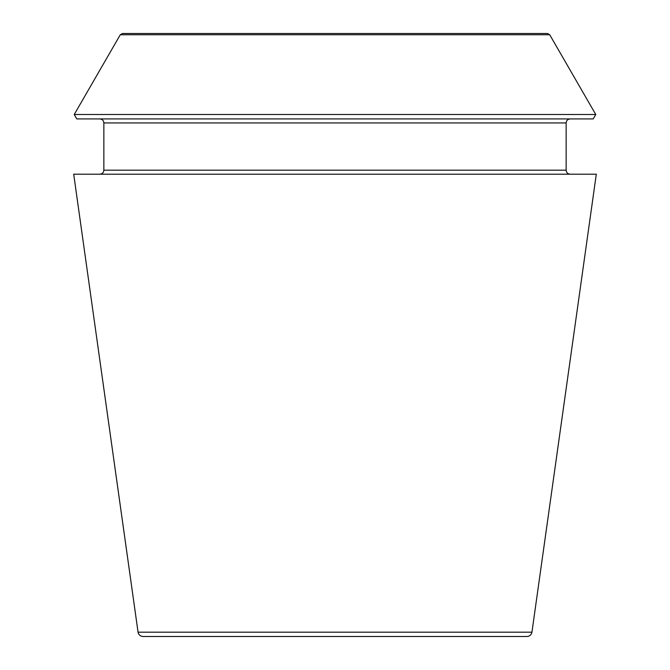 <?xml version="1.0" encoding="UTF-8"?>
<svg xmlns="http://www.w3.org/2000/svg" width="670" height="670" viewBox="0 0 670 670"><rect width="100%" height="100%" fill="white"/><g stroke="black" fill="none" stroke-linecap="round" stroke-linejoin="round"><path stroke-width="1" d="M531.938 632.179C531.352 634.85 529.694 636.291 526.963 636.5L143.037 636.5C140.281 636.266 138.623 634.825 138.062 632.179L73.7 174.2L596.3 174.2L531.938 632.179L138.062 632.179M549.718 34.756L547.541 33.5L122.459 33.5L120.282 34.756L74.236 114.511L595.764 114.511L549.718 34.756L120.282 34.756M595.764 114.511L593.21 118.925L76.79 118.925L74.236 114.511M570.17 174.2C567.725 173.965 566.385 172.626 566.15 170.18L566.15 122.945C566.385 120.499 567.725 119.16 570.17 118.925M566.15 170.18L103.85 170.18C103.632 172.6 102.292 173.94 99.83 174.2M566.15 122.945L103.85 122.945C103.615 120.499 102.276 119.16 99.83 118.925M103.85 170.18L103.85 122.945"/></g></svg>
